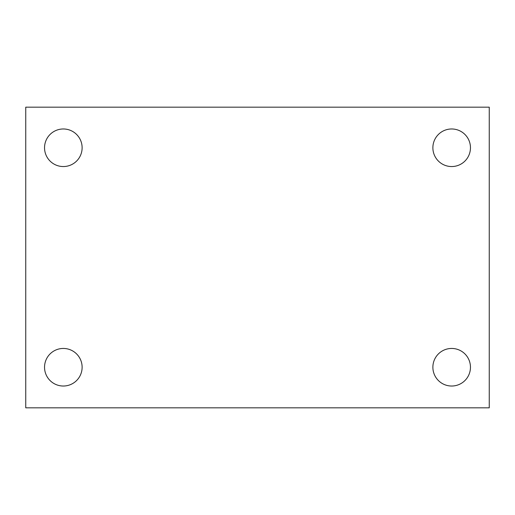 <?xml version="1.0" encoding="UTF-8"?>
<svg xmlns="http://www.w3.org/2000/svg" width="515" height="515" viewBox="0 0 515 515"><rect width="100%" height="100%" fill="white"/><g stroke="black" fill="none" stroke-linecap="round" stroke-linejoin="round"><path stroke-width="0.77" d="M25.75 107.178L489.25 107.178L489.25 407.822L25.75 407.822L25.75 107.178M63.332 348.449A18.791 18.791 0 0 1 82.123 367.234A18.791 18.791 0 0 1 63.332 386.025A18.791 18.791 0 0 1 44.541 367.234A18.791 18.791 0 0 1 63.332 348.449M451.668 348.449A18.791 18.791 0 0 1 470.459 367.234A18.791 18.791 0 0 1 451.668 386.025A18.791 18.791 0 0 1 432.877 367.234A18.791 18.791 0 0 1 451.668 348.449M451.668 128.975A18.791 18.791 0 0 1 470.459 147.766A18.791 18.791 0 0 1 451.668 166.551A18.791 18.791 0 0 1 432.877 147.766A18.791 18.791 0 0 1 451.668 128.975M63.332 128.975A18.791 18.791 0 0 1 82.123 147.766A18.791 18.791 0 0 1 63.332 166.551A18.791 18.791 0 0 1 44.541 147.766A18.791 18.791 0 0 1 63.332 128.975"/></g></svg>
